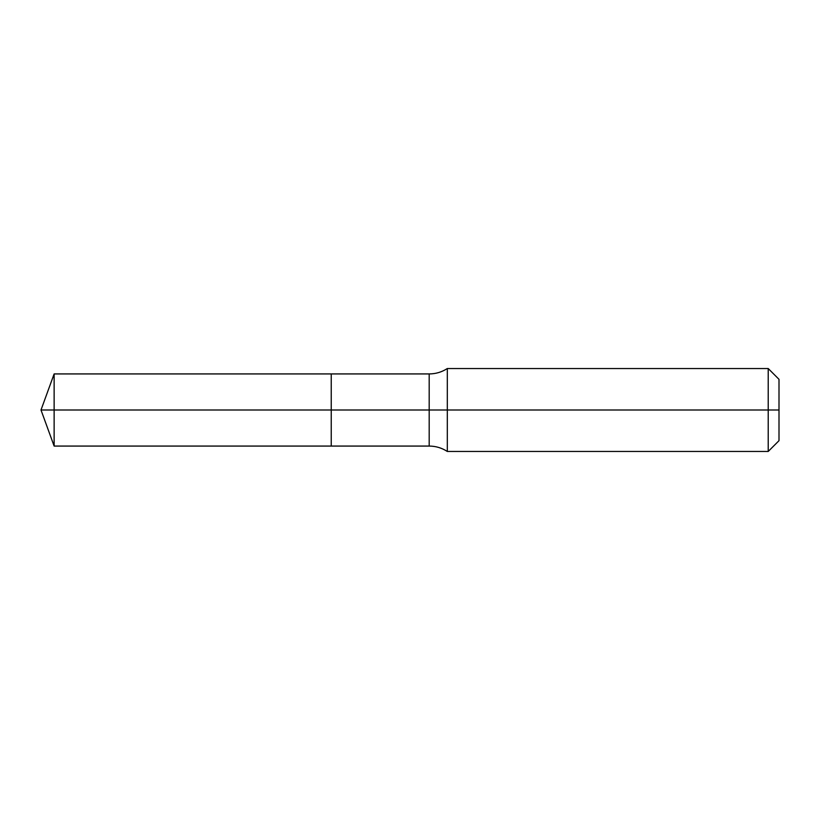 <?xml version="1.0" encoding="UTF-8"?>
<svg xmlns="http://www.w3.org/2000/svg" width="820" height="820" viewBox="0 0 820 820"><rect width="100%" height="100%" fill="white"/><g stroke="black" fill="none" stroke-linecap="round" stroke-linejoin="round"><path stroke-width="1.23" d="M54.13 410L54.13 446.07L54.13 410L54.13 446.07L54.13 410L331.229 410L331.229 446.07L331.229 373.93L331.229 446.07L331.229 410L429.188 410L429.188 446.07L429.188 410L429.188 446.07L429.188 410L447.31 410L447.31 451.461L447.31 410L447.31 451.461L447.31 410L768.217 410L768.217 451.461L768.217 368.539L768.217 410L768.217 368.539L768.217 410L779 410L779 440.678L779 379.322L779 410L447.31 410L447.31 368.539L447.31 410L447.31 368.539L447.31 410L429.188 410L429.188 373.93L429.188 410L429.188 373.93L429.188 410L331.229 410L331.229 373.93L331.229 410L54.13 410L54.13 373.93L54.13 410L54.13 373.93L54.13 410L41 410L54.13 410M779 440.678L768.217 451.461L447.31 451.461C441.795 447.904 435.758 446.111 429.188 446.07L54.13 446.07L41 410L54.13 373.93L429.188 373.93C435.758 373.889 441.795 372.095 447.31 368.539L768.217 368.539L779 379.322"/></g></svg>

